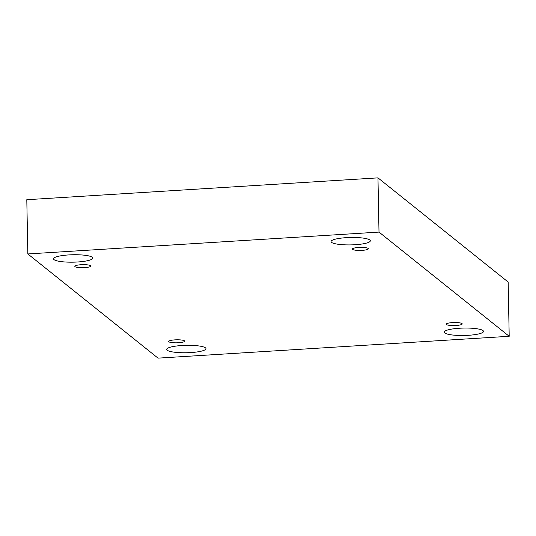 <?xml version="1.0" encoding="UTF-8"?>
<svg xmlns="http://www.w3.org/2000/svg" width="536" height="536" viewBox="0 0 536 536"><rect width="100%" height="100%" fill="white"/><g stroke="black" fill="none" stroke-linecap="round" stroke-linejoin="round"><path stroke-width="0.8" d="M158.033 358.135L27.838 253.943L379.006 232.095L509.2 336.286L158.033 358.135M379.006 232.095L377.967 177.865L26.8 199.714L27.838 253.943M346.283 237.656A19.624 3.712 178.9 0 0 331.081 241.569A19.624 3.712 178.9 0 0 350.765 244.898A19.624 3.712 178.9 0 0 370.316 240.811A19.624 3.712 178.9 0 0 369.813 240.001A19.624 3.712 178.9 0 0 346.283 237.656M459.466 328.24A19.624 3.712 178.9 0 0 444.257 332.146A19.624 3.712 178.9 0 0 463.948 335.482A19.624 3.712 178.9 0 0 483.499 331.395A19.624 3.712 178.9 0 0 482.996 330.585A19.624 3.712 178.9 0 0 459.466 328.24M181.925 345.506A19.624 3.712 178.9 0 0 166.723 349.412A19.624 3.712 178.9 0 0 186.414 352.748A19.624 3.712 178.9 0 0 205.965 348.661A19.624 3.712 178.9 0 0 205.462 347.851A19.624 3.712 178.9 0 0 181.925 345.506M68.749 254.922A19.624 3.712 178.9 0 0 53.54 258.834A19.624 3.712 178.9 0 0 73.231 262.164A19.624 3.712 178.9 0 0 92.782 258.077A19.624 3.712 178.9 0 0 92.279 257.267A19.624 3.712 178.9 0 0 68.749 254.922M81.01 264.737A7.993 1.514 178.9 0 0 74.819 266.332A7.993 1.514 178.9 0 0 84.614 267.618A7.993 1.514 178.9 0 0 90.805 266.024A7.993 1.514 178.9 0 0 81.01 264.737M174.897 339.878A7.993 1.514 178.9 0 0 168.699 341.466A7.993 1.514 178.9 0 0 178.495 342.752A7.993 1.514 178.9 0 0 184.685 341.164A7.993 1.514 178.9 0 0 174.897 339.878M452.431 322.612A7.993 1.514 178.9 0 0 446.233 324.2A7.993 1.514 178.9 0 0 456.029 325.486A7.993 1.514 178.9 0 0 462.22 323.898A7.993 1.514 178.9 0 0 452.431 322.612M358.55 247.471A7.993 1.514 178.9 0 0 352.353 249.066A7.993 1.514 178.9 0 0 362.148 250.352A7.993 1.514 178.9 0 0 368.339 248.758A7.993 1.514 178.9 0 0 358.55 247.471M377.967 177.865L508.162 282.057L509.2 336.286"/></g></svg>
